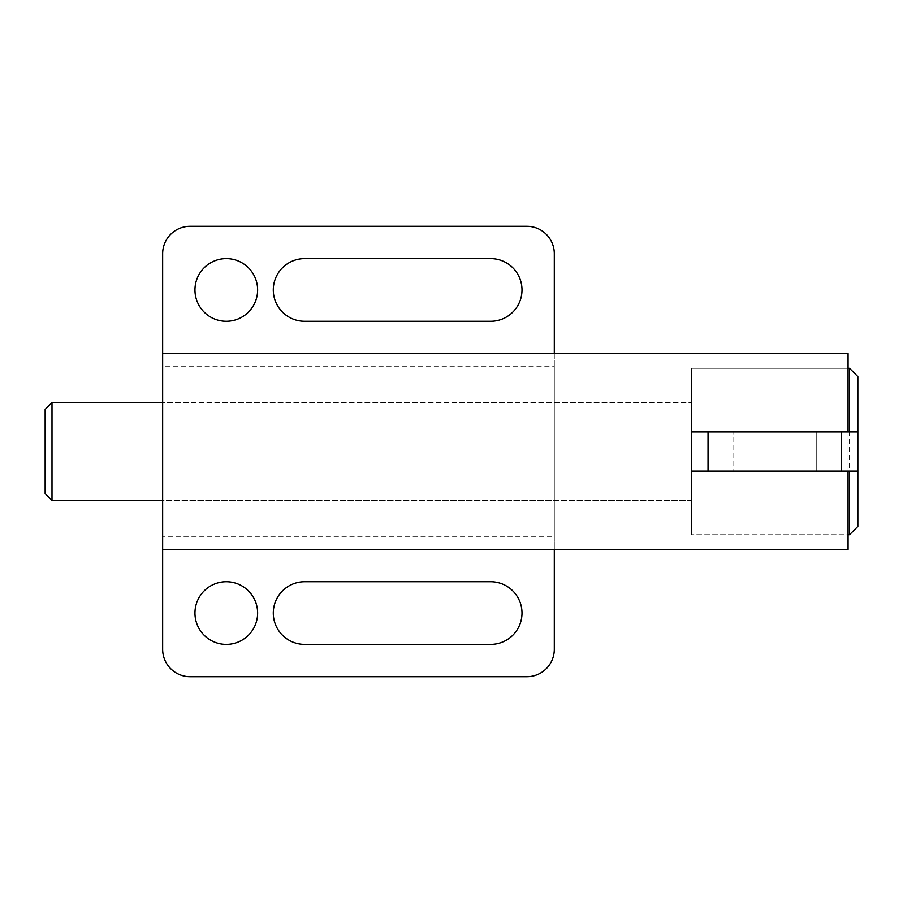 <?xml version="1.0" encoding="UTF-8"?>
<svg xmlns="http://www.w3.org/2000/svg" width="903" height="903" viewBox="0 0 903 903"><rect width="100%" height="100%" fill="white"/><g stroke="black" fill="none" stroke-linecap="round" stroke-linejoin="round"><path stroke-width="0.68" stroke-dasharray="4.51 3.39" d="M257.626 289.942A31.334 31.334 0 0 0 226.292 258.608A31.334 31.334 0 0 0 194.958 289.942A31.334 31.334 0 0 0 226.292 321.276A31.334 31.334 0 0 0 257.626 289.942M257.626 613.058A31.334 31.334 0 0 0 226.292 581.724A31.334 31.334 0 0 0 194.958 613.058A31.334 31.334 0 0 0 226.292 644.392A31.334 31.334 0 0 0 257.626 613.058M522.002 289.942A31.334 31.334 0 0 0 490.668 258.608L304.627 258.608A31.334 31.334 0 0 0 273.293 289.942A31.334 31.334 0 0 0 304.627 321.276L490.668 321.276A31.334 31.334 0 0 0 522.002 289.942M522.002 613.058A31.334 31.334 0 0 0 490.668 581.724L304.627 581.724A31.334 31.334 0 0 0 273.293 613.058A31.334 31.334 0 0 0 304.627 644.392L490.668 644.392A31.334 31.334 0 0 0 522.002 613.058M162.653 402.546L162.653 500.454L691.393 500.454L691.393 402.546L691.393 500.454L162.653 500.454L162.653 402.546L691.393 402.546L162.653 402.546M848.064 471.084L691.393 471.084L691.393 431.916L848.064 431.916L691.393 431.916L691.393 368.277L691.393 534.723L691.393 471.084L848.064 471.084L848.064 534.723L691.393 534.723L848.064 534.723L848.064 368.277L691.393 368.277L848.064 368.277L848.064 431.916M848.064 549.419L848.064 353.581M162.653 536.303L162.653 549.419L162.653 536.303L554.307 536.303L554.307 366.697L162.653 366.697L162.653 353.581L162.653 366.697M554.307 549.419L554.307 536.303M554.307 649.291L554.307 253.709A27.417 27.417 0 0 0 526.9 226.292L190.07 226.292A27.417 27.417 0 0 0 162.653 253.709L162.653 649.291A27.417 27.417 0 0 0 190.07 676.708L526.9 676.708A27.417 27.417 0 0 0 554.307 649.291M554.307 366.697L554.307 353.581M691.393 500.454L691.393 402.546L691.393 500.454M45.15 409.398L45.15 493.602M52.002 500.454L52.002 402.546M849.531 368.277L849.531 534.723M857.85 471.084L816.233 471.084L816.233 431.916L857.85 431.916M857.85 526.404L857.85 376.596M691.393 431.916L691.393 534.723L691.393 471.084L733.01 471.084L733.01 431.916L733.01 471.084L816.233 471.084L816.233 431.916L691.393 431.916"/><path stroke-width="1.35" d="M194.958 289.942A31.334 31.334 0 0 1 226.292 258.608A31.334 31.334 0 0 1 257.626 289.942A31.334 31.334 0 0 1 226.292 321.276A31.334 31.334 0 0 1 194.958 289.942M194.958 613.058A31.334 31.334 0 0 1 226.292 581.724A31.334 31.334 0 0 1 257.626 613.058A31.334 31.334 0 0 1 226.292 644.392A31.334 31.334 0 0 1 194.958 613.058M490.668 258.608A31.334 31.334 0 0 1 522.002 289.942A31.334 31.334 0 0 1 490.668 321.276L304.627 321.276A31.334 31.334 0 0 1 273.293 289.942A31.334 31.334 0 0 1 304.627 258.608L490.668 258.608M490.668 581.724A31.334 31.334 0 0 1 522.002 613.058A31.334 31.334 0 0 1 490.668 644.392L304.627 644.392A31.334 31.334 0 0 1 273.293 613.058A31.334 31.334 0 0 1 304.627 581.724L490.668 581.724M848.064 471.084L848.064 549.419L162.653 549.419L162.653 353.581L848.064 353.581L848.064 431.916M162.653 549.419L162.653 649.291A27.417 27.417 0 0 0 190.07 676.708L526.9 676.708A27.417 27.417 0 0 0 554.307 649.291L554.307 549.419M554.307 353.581L554.307 253.709A27.417 27.417 0 0 0 526.9 226.292L190.07 226.292A27.417 27.417 0 0 0 162.653 253.709L162.653 353.581M52.002 402.546L52.002 500.454L45.15 493.602L45.15 409.398L52.002 402.546L162.653 402.546M162.653 500.454L52.002 500.454M849.531 431.916L849.531 368.277L848.064 368.277M849.531 368.277L857.85 376.596L857.85 431.916L691.393 431.916L691.393 471.084L708.042 471.084L708.042 431.916M708.042 471.084L857.85 471.084L857.85 526.404L849.531 534.723L848.064 534.723M849.531 534.723L849.531 471.084M857.85 471.084L857.85 431.916M841.201 471.084L841.201 431.916"/></g></svg>
